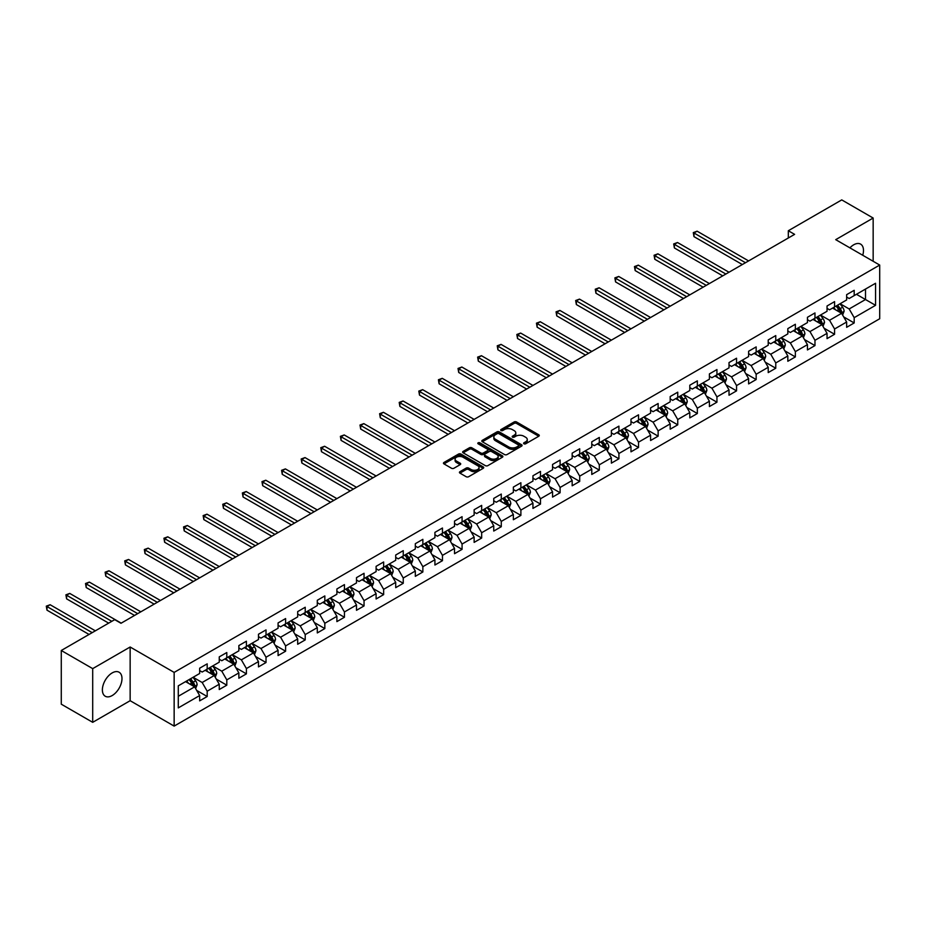 <?xml version="1.0" encoding="UTF-8"?>
<svg xmlns="http://www.w3.org/2000/svg" width="926" height="926" viewBox="0 0 926 926"><rect width="100%" height="100%" fill="white"/><g stroke="black" fill="none" stroke-linecap="round" stroke-linejoin="round"><path stroke-width="1.39" d="M523.942 443.797A1.227 0.706 0 0 0 525.667 443.797L538.77 436.227A1.748 1.007 0 0 0 539.279 435.509A1.748 1.007 0 0 0 538.77 434.803L516.569 421.978A1.748 1.007 0 0 0 514.104 421.978L500.989 429.548A1.227 0.706 0 0 0 502.725 430.544L504.415 429.571A5.579 3.218 0 0 1 512.31 429.571L514.161 430.636A5.579 3.218 0 0 1 515.794 432.917A5.579 3.218 0 0 1 514.161 435.197L512.472 436.169A1.227 0.706 0 0 0 514.196 437.165L515.886 436.192A5.579 3.218 0 0 1 523.78 436.192L525.632 437.257A5.579 3.218 0 0 1 527.276 439.537A5.579 3.218 0 0 1 525.632 441.818L523.942 442.79A1.227 0.706 0 0 0 523.942 443.797L523.942 442.79M112.185 695.553A13.867 7.998 120 0 0 121.237 683.342A13.867 7.998 120 0 0 119.107 672.23A13.867 7.998 120 0 0 112.185 672.913A13.867 7.998 120 0 0 103.122 685.136A13.867 7.998 120 0 0 105.251 696.236A13.867 7.998 120 0 0 112.185 695.553M862.731 255.263A13.867 7.998 120 0 0 860.613 244.128A13.867 7.998 120 0 0 853.679 244.811A13.867 7.998 120 0 0 849.918 247.855M459.944 471.693A1.748 1.007 0 0 0 459.435 472.41A1.748 1.007 0 0 0 459.944 473.117L466.172 476.716A1.748 1.007 0 0 0 468.637 476.716L483.198 468.313A1.748 1.007 0 0 0 483.708 467.595A1.748 1.007 0 0 0 483.198 466.889L460.998 454.064A1.748 1.007 0 0 0 458.532 454.064L443.971 462.468A1.748 1.007 0 0 0 443.461 463.185A1.748 1.007 0 0 0 443.971 463.891L451.494 468.243A1.748 1.007 0 0 0 453.96 468.243L460.187 464.644A1.748 1.007 0 0 0 460.708 463.926A1.748 1.007 0 0 0 460.187 463.22L456.46 461.067A4.665 2.697 0 0 1 455.094 459.157A4.665 2.697 0 0 1 457.976 456.668A4.665 2.697 0 0 1 463.058 457.259L477.677 465.697A4.665 2.697 0 0 1 479.043 467.595A4.665 2.697 0 0 1 476.161 470.084A4.665 2.697 0 0 1 471.079 469.505L468.637 468.093A1.748 1.007 0 0 0 466.172 468.093L459.944 471.693L459.944 473.117M130.149 647.008L92.704 668.63L61.278 650.492L61.278 704.188L92.704 722.326L130.149 700.704L174.146 726.1L174.146 672.403L130.149 647.008L130.149 700.704M873.16 261.282L873.16 218.038L835.715 239.66L879.7 265.056L174.146 672.403M873.16 218.038L841.746 199.9L788.327 230.736L788.327 237.994M61.278 650.492L114.697 619.656L120.982 623.279L794.612 234.359L788.327 230.736M504.543 454.562A1.748 1.007 0 0 0 507.008 454.562L521.57 446.158A1.748 1.007 0 0 0 522.079 445.452A1.748 1.007 0 0 0 521.57 444.735L499.357 431.921A1.748 1.007 0 0 0 496.892 431.921L482.33 440.325A1.748 1.007 0 0 0 481.821 441.031A1.748 1.007 0 0 0 482.33 441.748L504.543 454.562M478.568 444.052A1.227 0.706 0 0 1 479.807 444.225L479.807 442.778L502.378 455.812A1.748 1.007 0 0 1 502.887 456.518A1.748 1.007 0 0 1 502.378 457.236L487.828 465.639A1.748 1.007 0 0 1 485.363 465.639L463.15 452.814L469.378 449.249L469.378 447.802L463.15 451.39A1.748 1.007 0 0 0 462.641 452.108A1.748 1.007 0 0 0 463.15 452.814L463.15 451.39M469.378 449.249A1.748 1.007 0 0 1 471.855 449.249L471.855 447.802A1.748 1.007 0 0 0 469.378 447.802M471.855 447.802L480.86 452.999A1.748 1.007 0 0 0 483.326 452.999L487.458 450.615A1.748 1.007 0 0 0 487.967 449.897A1.748 1.007 0 0 0 487.458 449.191L478.082 443.774A1.227 0.706 0 0 1 479.807 442.778M174.146 726.1L879.7 318.752L879.7 265.056M196.694 690.437L207.192 696.502L207.192 691.201L219.254 684.233L219.254 689.534L226.801 685.182L226.801 679.881L238.862 672.913L238.862 678.214L246.409 673.862L246.409 668.56L258.47 661.592L258.47 666.894L266.017 662.541L266.017 657.24L278.078 650.272L278.078 655.573L285.613 651.221L285.613 645.92L297.686 638.963L297.686 644.253L305.221 639.901L305.221 634.599L317.294 627.643L317.294 632.933L324.829 628.58L324.829 623.291L336.89 616.322L336.89 621.612L344.437 617.26L344.437 611.97L356.498 605.002L356.498 610.292L364.045 605.94L364.045 600.65L376.106 593.682L376.106 598.983L383.642 594.619L383.642 589.33L395.715 582.361L395.715 587.663L403.25 583.299L403.25 578.009L415.323 571.041L415.323 576.342L422.858 571.99L422.858 566.689L434.919 559.721L434.919 565.022L442.466 560.67L442.466 555.369L454.527 548.4L454.527 553.702L462.074 549.35L462.074 544.048L474.135 537.08L474.135 542.381L481.67 538.029L481.67 532.728L493.743 525.76L493.743 531.061L501.279 526.709L501.279 521.407L513.351 514.451L513.351 519.741L520.887 515.388L520.887 510.087L532.948 503.131L532.948 508.42L540.495 504.068L540.495 498.767L552.556 491.81L552.556 497.1L560.103 492.748L560.103 487.458L572.164 480.49L572.164 485.78L579.711 481.427L579.711 476.138L591.772 469.169L591.772 474.459L599.307 470.107L599.307 464.817L611.38 457.849L611.38 463.15L618.915 458.787L618.915 453.497L630.976 446.529L630.976 451.83L638.523 447.478L638.523 442.177L650.584 435.208L650.584 440.51L658.131 436.158L658.131 430.856L670.192 423.888L670.192 429.189L677.739 424.837L677.739 419.536L689.801 412.568L689.801 417.869L697.336 413.517L697.336 408.216L709.409 401.247L709.409 406.549L716.944 402.197L716.944 396.895L729.017 389.927L729.017 395.228L736.552 390.876L736.552 385.575L748.613 378.618L748.613 383.908L756.16 379.556L756.16 374.254L768.221 367.298L768.221 372.588L775.768 368.235L775.768 362.946L787.829 355.978L787.829 361.267L795.365 356.915L795.365 351.625L807.437 344.657L807.437 349.947L814.973 345.595L814.973 340.305L827.045 333.337L827.045 338.638L834.581 334.274L834.581 328.985L846.642 322.017L846.642 327.318L854.189 322.954L854.189 317.664L875.556 305.325L875.556 283.263L865.497 289.074L865.497 299.526L875.556 305.325M207.192 696.502L199.657 700.855L199.657 695.553L178.29 707.892L178.29 685.83L199.657 673.491L199.657 668.202L207.192 663.849L207.192 669.139L219.254 662.171L219.254 656.881L226.801 652.529L226.801 657.819L238.862 650.862L238.862 645.561L246.409 641.209L246.409 646.498L258.47 639.542L258.47 634.241L266.017 629.888L266.017 635.19L278.078 628.222L278.078 622.92L285.613 618.568L285.613 623.869L297.686 616.901L297.686 611.6L305.221 607.248L305.221 612.549L317.294 605.581L317.294 600.279L324.829 595.927L324.829 601.229L336.89 594.26L336.89 588.959L344.437 584.607L344.437 589.908L356.498 582.94L356.498 577.639L364.045 573.287L364.045 578.588L376.106 571.62L376.106 566.33L383.642 561.966L383.642 567.268L395.715 560.299L395.715 555.01L403.25 550.657L403.25 555.947L415.323 548.979L415.323 543.689L422.858 539.337L422.858 544.627L434.919 537.659L434.919 532.369L442.466 528.017L442.466 533.307L454.527 526.35L454.527 521.049L462.074 516.696L462.074 521.986L474.135 515.03L474.135 509.728L481.67 505.376L481.67 510.677L493.743 503.709L493.743 498.408L501.279 494.056L501.279 499.357L513.351 492.389L513.351 487.088L520.887 482.735L520.887 488.037L532.948 481.069L532.948 475.767L540.495 471.415L540.495 476.716L552.556 469.748L552.556 464.447L560.103 460.095L560.103 465.396L572.164 458.428L572.164 453.127L579.711 448.774L579.711 454.076L591.772 447.108L591.772 441.818L599.307 437.454L599.307 442.755L611.38 435.787L611.38 430.497L618.915 426.134L618.915 431.435L630.976 424.467L630.976 419.177L638.523 414.825L638.523 420.115L650.584 413.146L650.584 407.857L658.131 403.505L658.131 408.794L670.192 401.826L670.192 396.536L677.739 392.184L677.739 397.474L689.801 390.517L689.801 385.216L697.336 380.864L697.336 386.154L709.409 379.197L709.409 373.896L716.944 369.543L716.944 374.845L729.017 367.877L729.017 362.575L736.552 358.223L736.552 363.524L748.613 356.556L748.613 351.255L756.16 346.903L756.16 352.204L768.221 345.236L768.221 339.935L775.768 335.582L775.768 340.884L787.829 333.916L787.829 328.614L795.365 324.262L795.365 329.563L807.437 322.595L807.437 317.294L814.973 312.942L814.973 318.243L827.045 311.275L827.045 305.985L834.581 301.621L834.581 306.923L846.642 299.955L846.642 294.665L854.189 290.313L854.189 295.602L875.556 283.263M205.178 670.308L214.23 675.529L202.169 682.497L193.117 677.265M199.657 670.598L202.169 672.044L207.192 669.139M202.169 682.497L207.192 691.201M214.23 675.529L219.254 684.233M224.786 658.988L233.838 664.208L221.777 671.176L212.725 665.944M219.254 659.277L221.777 660.724L226.801 657.819M221.777 671.176L226.801 679.881M233.838 664.208L238.862 672.913M244.395 647.668L253.446 652.888L241.373 659.856L232.333 654.636M238.862 647.957L241.373 649.404L246.409 646.498M241.373 659.856L246.409 668.56M253.446 652.888L258.47 661.592M264.003 636.347L273.054 641.568L260.982 648.536L251.93 643.315M258.47 636.637L260.982 638.083L266.017 635.19M260.982 648.536L266.017 657.24M273.054 641.568L278.078 650.272M283.611 625.027L292.651 630.247L280.59 637.215L271.538 631.995M278.078 625.316L280.59 626.763L285.613 623.869M280.59 637.215L285.613 645.92M292.651 630.247L297.686 638.963M303.207 613.707L312.259 618.927L300.198 625.895L291.146 620.675M297.686 613.996L300.198 615.443L305.221 612.549M300.198 625.895L305.221 634.599M312.259 618.927L317.294 627.643M322.815 602.386L331.867 607.606L319.806 614.575L310.754 609.354M317.294 602.676L319.806 604.134L324.829 601.229M319.806 614.575L324.829 623.291M331.867 607.606L336.89 616.322M342.423 591.066L351.475 596.298L339.402 603.254L330.362 598.034M336.89 591.355L339.402 592.814L344.437 589.908M339.402 603.254L344.437 611.97M351.475 596.298L356.498 605.002M362.031 579.745L371.083 584.977L359.01 591.934L349.97 586.714M356.498 580.035L359.01 581.493L364.045 578.588M359.01 591.934L364.045 600.65M371.083 584.977L376.106 593.682M381.639 568.425L390.679 573.657L378.618 580.625L369.567 575.393M376.106 568.714L378.618 570.173L383.642 567.268M378.618 580.625L383.642 589.33M390.679 573.657L395.715 582.361M401.236 557.105L410.287 562.337L398.226 569.305L389.175 564.073M395.715 557.406L398.226 558.853L403.25 555.947M398.226 569.305L403.25 578.009M410.287 562.337L415.323 571.041M420.844 545.796L429.895 551.016L417.834 557.984L408.783 552.753M415.323 546.085L417.834 547.532L422.858 544.627M417.834 557.984L422.858 566.689M429.895 551.016L434.919 559.721M440.452 534.476L449.504 539.696L437.442 546.664L428.391 541.432M434.919 534.765L437.442 536.212L442.466 533.307M437.442 546.664L442.466 555.369M449.504 539.696L454.527 548.4M460.06 523.155L469.112 528.376L457.039 535.344L447.999 530.123M454.527 523.445L457.039 524.892L462.074 521.986M457.039 535.344L462.074 544.048M469.112 528.376L474.135 537.08M479.668 511.835L488.708 517.055L476.647 524.023L467.595 518.803M474.135 512.124L476.647 513.571L481.67 510.677M476.647 524.023L481.67 532.728M488.708 517.055L493.743 525.76M499.276 500.515L508.316 505.735L496.255 512.703L487.203 507.483M493.743 500.804L496.255 502.251L501.279 499.357M496.255 512.703L501.279 521.407M508.316 505.735L513.351 514.451M518.873 489.194L527.924 494.415L515.863 501.383L506.811 496.162M513.351 489.484L515.863 490.93L520.887 488.037M515.863 501.383L520.887 510.087M527.924 494.415L532.948 503.131M538.481 477.874L547.532 483.094L535.471 490.062L526.419 484.842M532.948 478.163L535.471 479.622L540.495 476.716M535.471 490.062L540.495 498.767M547.532 483.094L552.556 491.81M558.089 466.554L567.14 471.785L555.068 478.742L546.027 473.522M552.556 466.843L555.068 468.301L560.103 465.396M555.068 478.742L560.103 487.458M567.14 471.785L572.164 480.49M577.697 455.233L586.748 460.465L574.676 467.422L565.624 462.201M572.164 455.523L574.676 456.981L579.711 454.076M574.676 467.422L579.711 476.138M586.748 460.465L591.772 469.169M597.305 443.913L606.345 449.145L594.284 456.101L585.232 450.881M591.772 444.202L594.284 445.661L599.307 442.755M594.284 456.101L599.307 464.817M606.345 449.145L611.38 457.849M616.901 432.592L625.953 437.824L613.892 444.793L604.84 439.561M611.38 432.882L613.892 434.34L618.915 431.435M613.892 444.793L618.915 453.497M625.953 437.824L630.976 446.529M636.509 421.284L645.561 426.504L633.5 433.472L624.448 428.24M630.976 421.573L633.5 423.02L638.523 420.115M633.5 433.472L638.523 442.177M645.561 426.504L650.584 435.208M656.117 409.963L665.169 415.184L653.096 422.152L644.056 416.92M650.584 410.253L653.096 411.7L658.131 408.794M653.096 422.152L658.131 430.856M665.169 415.184L670.192 423.888M675.725 398.643L684.777 403.863L672.704 410.831L663.653 405.6M670.192 398.932L672.704 400.379L677.739 397.474M672.704 410.831L677.739 419.536M684.777 403.863L689.801 412.568M695.333 387.323L704.373 392.543L692.312 399.511L683.261 394.291M689.801 387.612L692.312 389.059L697.336 386.154M692.312 399.511L697.336 408.216M704.373 392.543L709.409 401.247M714.93 376.002L723.982 381.223L711.92 388.191L702.869 382.97M709.409 376.292L711.92 377.739L716.944 374.845M711.92 388.191L716.944 396.895M723.982 381.223L729.017 389.927M734.538 364.682L743.59 369.902L731.528 376.87L722.477 371.65M729.017 364.971L731.528 366.418L736.552 363.524M731.528 376.87L736.552 385.575M743.59 369.902L748.613 378.618M754.146 353.362L763.198 358.582L751.136 365.55L742.085 360.33M748.613 353.651L751.136 355.098L756.16 352.204M751.136 365.55L756.16 374.254M763.198 358.582L768.221 367.298M773.754 342.041L782.806 347.262L770.733 354.23L761.693 349.009M768.221 342.331L770.733 343.789L775.768 340.884M770.733 354.23L775.768 362.946M782.806 347.262L787.829 355.978M793.362 330.721L802.402 335.953L790.341 342.909L781.289 337.689M787.829 331.01L790.341 332.469L795.365 329.563M790.341 342.909L795.365 351.625M802.402 335.953L807.437 344.657M812.97 319.401L822.01 324.632L809.949 331.589L800.897 326.369M807.437 319.69L809.949 321.148L814.973 318.243M809.949 331.589L814.973 340.305M822.01 324.632L827.045 333.337M832.567 308.08L841.618 313.312L829.557 320.28L820.505 315.048M827.045 308.37L829.557 309.828L834.581 306.923M829.557 320.28L834.581 328.985M841.618 313.312L846.642 322.017M856.446 294.294L865.497 299.526L849.165 308.96L840.113 303.728M846.642 297.061L849.165 298.508L854.189 295.602M849.165 308.96L854.189 317.664M92.704 668.63L92.704 722.326M178.29 696.283L194.622 686.849L185.582 681.629M194.622 686.849L199.657 695.553M843.69 316.9L854.189 322.954M824.082 328.221L834.581 334.274M804.486 339.541L814.973 345.595M784.878 350.861L795.365 356.915M765.27 362.182L775.768 368.235M745.662 373.502L756.16 379.556M726.053 384.822L736.552 390.876M706.457 396.131L716.944 402.197M686.849 407.452L697.336 413.517M667.241 418.772L677.739 424.837M647.633 430.092L658.131 436.158M628.025 441.413L638.523 447.478M608.428 452.733L618.915 458.787M588.82 464.053L599.307 470.107M569.212 475.374L579.711 481.427M549.604 486.694L560.103 492.748M529.996 498.014L540.495 504.068M510.388 509.335L520.887 515.388M490.792 520.644L501.279 526.709M471.184 531.964L481.67 538.029M451.575 543.284L462.074 549.35M431.967 554.605L442.466 560.67M412.359 565.925L422.858 571.99M392.763 577.245L403.25 583.299M373.155 588.566L383.642 594.619M353.547 599.886L364.045 605.94M333.939 611.206L344.437 617.26M314.331 622.527L324.829 628.58M294.734 633.847L305.221 639.901M275.126 645.167L285.613 651.221M255.518 656.476L266.017 662.541M235.91 667.796L246.409 673.862M216.302 679.117L226.801 685.182M524.429 443.959L525.632 443.265A5.579 3.218 0 0 0 527.276 440.984L527.276 439.537M515.794 432.917L515.794 434.363A5.579 3.218 0 0 1 514.161 436.644L512.958 437.338M538.747 436.239L516.569 423.437A1.748 1.007 0 0 0 514.104 423.437L501.487 430.717M521.57 444.735L521.57 446.158L499.357 433.368A1.748 1.007 0 0 0 496.892 433.368L482.353 441.76L482.33 440.325M518.479 445.95A1.227 0.706 0 0 0 518.479 444.955L498.987 433.692A1.227 0.706 0 0 0 497.262 433.692L495.468 434.734A5.579 3.218 0 0 0 493.836 437.014A5.579 3.218 0 0 0 495.468 439.283L508.802 446.98A5.579 3.218 0 0 0 516.696 446.98L518.479 445.95L518.479 447.397A1.227 0.706 0 0 0 518.838 446.899L518.838 445.452M493.836 437.014L493.836 438.461A5.579 3.218 0 0 0 495.468 440.741L495.468 439.283M518.479 447.397L516.696 448.427A5.579 3.218 0 0 1 508.802 448.427L495.468 440.741M471.855 449.249L480.86 454.446A1.748 1.007 0 0 0 483.326 454.446L487.458 452.062A1.748 1.007 0 0 0 487.967 451.356L487.967 449.897M479.807 444.225L502.355 457.247M490.201 458.393A4.665 2.697 0 0 0 495.283 458.972A4.665 2.697 0 0 0 498.165 456.483A4.665 2.697 0 0 0 496.799 454.585L491.648 451.61A1.748 1.007 0 0 0 489.183 451.61L485.05 453.995A1.748 1.007 0 0 0 484.541 454.712A1.748 1.007 0 0 0 485.05 455.418L490.201 458.393L490.201 459.84A4.665 2.697 0 0 0 495.283 460.43A4.665 2.697 0 0 0 498.165 457.942L498.165 456.483M484.541 454.712L484.541 456.159A1.748 1.007 0 0 0 485.05 456.865L485.05 455.418M490.201 459.84L485.05 456.865M479.043 467.595L479.043 469.054A4.665 2.697 0 0 1 476.161 471.542A4.665 2.697 0 0 1 471.079 470.952L468.637 469.551A1.748 1.007 0 0 0 466.172 469.551L459.967 473.128M455.094 459.157L455.094 460.604A4.665 2.697 0 0 0 456.46 462.514L456.46 461.067M460.164 464.655L456.46 462.514M483.198 466.889L483.198 468.313L460.998 455.523A1.748 1.007 0 0 0 458.532 455.523L443.994 463.903M842.614 315.025L844.107 311.263A4.711 2.72 -120 0 0 842.602 307.247L840.009 303.786M835.483 309.77L833.724 307.42M748.613 260.924L697.128 231.187L693.979 233.005L693.979 236.639L742.328 264.547M836.109 306.043L838.713 309.504A4.711 2.72 60 0 1 840.056 312.34L841.56 311.46A4.711 2.72 -120 0 0 840.218 308.636L837.625 305.163M836.444 305.846L839.315 309.689A2.396 1.389 60 0 1 839.755 310.418L841.56 311.46M693.979 236.639L693.296 232.611L745.476 262.729M693.296 232.611L697.128 231.187M823.006 326.346L824.499 322.584A4.711 2.72 -120 0 0 822.994 318.567L820.401 315.106M815.887 321.09L814.116 318.741M729.005 272.244L677.519 242.508L674.383 244.325L674.383 247.96L722.731 275.867M816.512 317.363L819.105 320.824A4.711 2.72 60 0 1 820.448 323.649L821.964 322.78A4.711 2.72 -120 0 0 820.61 319.945L818.017 316.484M816.836 317.167L819.718 321.009A2.396 1.389 60 0 1 820.147 321.739L821.964 322.78M674.383 247.96L673.688 243.932L725.868 274.05M673.688 243.932L677.519 242.508M803.398 337.666L804.891 333.904A4.711 2.72 -120 0 0 803.398 329.887L800.793 326.427M796.279 332.411L794.52 330.061M709.409 283.564L657.911 253.828L654.775 255.645L654.775 259.268L703.123 287.187M796.904 328.672L799.497 332.145A4.711 2.72 60 0 1 800.84 334.969L802.356 334.101A4.711 2.72 -120 0 0 801.002 331.265L798.409 327.804M797.228 328.487L800.11 332.33A2.396 1.389 60 0 1 800.55 333.059L802.356 334.101M654.775 259.268L654.08 255.252L706.26 285.37M654.08 255.252L657.911 253.828M783.79 348.986L785.294 345.224A4.711 2.72 -120 0 0 783.79 341.208L781.197 337.747M776.671 343.731L774.912 341.37M689.801 294.873L638.303 265.149L635.167 266.966L635.167 270.589L683.515 298.508M777.296 339.992L779.889 343.465A4.711 2.72 60 0 1 781.243 346.289L782.748 345.421A4.711 2.72 -120 0 0 781.394 342.585L778.801 339.124M777.62 339.807L780.502 343.65A2.396 1.389 60 0 1 780.942 344.379L782.748 345.421M635.167 270.589L634.472 266.561L686.652 296.69M634.472 266.561L638.303 265.149M764.193 360.307L765.686 356.545A4.711 2.72 -120 0 0 764.182 352.528L761.589 349.067M757.063 355.052L755.303 352.69M670.192 306.193L618.707 276.469L615.558 278.286L615.558 281.909L663.907 309.828M757.688 351.313L760.281 354.774A4.711 2.72 60 0 1 761.635 357.61L763.14 356.741A4.711 2.72 -120 0 0 761.797 353.906L759.204 350.445M758.024 351.128L760.894 354.971A2.396 1.389 60 0 1 761.334 355.7L763.14 356.741M615.558 281.909L614.876 277.881L667.056 308.011M614.876 277.881L618.707 276.469M744.585 371.627L746.078 367.853A4.711 2.72 -120 0 0 744.573 363.849L741.981 360.388M737.455 366.36L735.695 364.011M650.584 317.514L599.099 287.789L595.95 289.606L595.95 293.229L644.299 321.148M738.08 362.633L740.684 366.094A4.711 2.72 60 0 1 742.027 368.93L743.532 368.062A4.711 2.72 -120 0 0 742.189 365.226L739.596 361.765M738.416 362.448L741.286 366.291A2.396 1.389 60 0 1 741.726 367.02L743.532 368.062M595.95 293.229L595.268 289.201L647.448 319.331M595.268 289.201L599.099 287.789M724.977 382.947L726.47 379.174A4.711 2.72 -120 0 0 724.965 375.169L722.373 371.708M717.858 377.681L716.087 375.331M630.976 328.834L579.491 299.11L576.354 300.927L576.354 304.55L624.703 332.469M718.483 373.954L721.076 377.414A4.711 2.72 60 0 1 722.419 380.25L723.924 379.382A4.711 2.72 -120 0 0 722.581 376.546L719.988 373.085M718.808 373.768L721.69 377.611A2.396 1.389 60 0 1 722.118 378.34L723.924 379.382M576.354 304.55L575.659 300.522L627.84 330.651M575.659 300.522L579.491 299.11M705.369 394.268L706.862 390.494A4.711 2.72 -120 0 0 705.369 386.489L702.765 383.028M698.25 389.001L696.491 386.651M611.38 340.155L559.883 310.43L556.746 312.247L556.746 315.87L605.095 343.789M698.875 385.274L701.468 388.735A4.711 2.72 60 0 1 702.811 391.571L704.327 390.703A4.711 2.72 -120 0 0 702.973 387.867L700.38 384.406M699.199 385.089L702.082 388.932A2.396 1.389 60 0 1 702.51 389.649L704.327 390.703M556.746 315.87L556.051 311.842L608.232 341.972M556.051 311.842L559.883 310.43M685.761 405.588L687.266 401.815A4.711 2.72 -120 0 0 685.761 397.81L683.168 394.349M678.642 400.321L676.883 397.972M591.772 351.475L540.275 321.75L537.138 323.568L537.138 327.191L585.487 355.098M679.267 396.594L681.86 400.055A4.711 2.72 60 0 1 683.214 402.891L684.719 402.023A4.711 2.72 -120 0 0 683.365 399.187L680.772 395.726M679.591 396.409L682.474 400.24A2.396 1.389 60 0 1 682.913 400.97L684.719 402.023M537.138 327.191L536.443 323.162L588.623 353.292M536.443 323.162L540.275 321.75M666.164 416.908L667.658 413.135A4.711 2.72 -120 0 0 666.153 409.13L663.56 405.669M659.034 411.642L657.275 409.292M572.164 362.795L520.678 333.071L517.53 334.876L517.53 338.511L565.879 366.418M659.659 407.915L662.252 411.375A4.711 2.72 60 0 1 663.606 414.211L665.111 413.343A4.711 2.72 -120 0 0 663.768 410.507L661.164 407.046M659.995 407.718L662.866 411.561A2.396 1.389 60 0 1 663.305 412.29L665.111 413.343M517.53 338.511L516.835 334.483L569.027 364.613M516.835 334.483L520.678 333.071M646.556 428.217L648.05 424.455A4.711 2.72 -120 0 0 646.545 420.45L643.952 416.978M639.426 422.962L637.667 420.612M552.556 374.116L501.07 344.391L497.922 346.197L497.922 349.831L546.271 377.739M640.051 419.235L642.644 422.696A4.711 2.72 60 0 1 643.998 425.532L645.503 424.652A4.711 2.72 -120 0 0 644.16 421.828L641.568 418.367M640.387 419.038L643.257 422.881A2.396 1.389 60 0 1 643.697 423.61L645.503 424.652M497.922 349.831L497.239 345.803L549.419 375.933M497.239 345.803L501.07 344.391M626.948 439.537L628.441 435.776A4.711 2.72 -120 0 0 626.937 431.759L624.344 428.298M619.818 434.282L618.059 431.933M532.948 385.436L481.462 355.711L478.325 357.517L478.325 361.152L526.663 389.059M620.455 430.555L623.048 434.016A4.711 2.72 60 0 1 624.39 436.852L625.895 435.972A4.711 2.72 -120 0 0 624.552 433.148L621.959 429.676M620.779 430.358L623.661 434.201A2.396 1.389 60 0 1 624.089 434.931L625.895 435.972M478.325 361.152L477.631 357.123L529.811 387.242M477.631 357.123L481.462 355.711M607.34 450.858L608.833 447.096A4.711 2.72 -120 0 0 607.329 443.079L604.736 439.618M600.222 445.603L598.451 443.253M513.351 396.756L461.854 367.02L458.717 368.837L458.717 372.472L507.066 400.379M600.847 441.876L603.439 445.337A4.711 2.72 60 0 1 604.782 448.161L606.298 447.293A4.711 2.72 -120 0 0 604.944 444.457L602.351 440.996M601.171 441.679L604.053 445.522A2.396 1.389 60 0 1 604.481 446.251L606.298 447.293M458.717 372.472L458.023 368.444L510.203 398.562M458.023 368.444L461.854 367.02M587.732 462.178L589.225 458.416A4.711 2.72 -120 0 0 587.732 454.4L585.139 450.939M580.614 456.923L578.854 454.573M493.743 408.077L442.246 378.34L439.109 380.158L439.109 383.792L487.458 411.7M581.239 453.184L583.831 456.657A4.711 2.72 60 0 1 585.186 459.481L586.69 458.613A4.711 2.72 -120 0 0 585.336 455.777L582.743 452.316M581.563 452.999L584.445 456.842A2.396 1.389 60 0 1 584.885 457.571L586.69 458.613M439.109 383.792L438.415 379.764L490.595 409.882M438.415 379.764L442.246 378.34M568.136 473.499L569.629 469.737A4.711 2.72 -120 0 0 568.124 465.72L565.531 462.259M561.006 468.243L559.246 465.894M474.135 419.397L422.65 389.661L419.501 391.478L419.501 395.101L467.85 423.02M561.631 464.505L564.223 467.977A4.711 2.72 60 0 1 565.578 470.802L567.082 469.933A4.711 2.72 -120 0 0 565.74 467.098L563.135 463.637M561.955 464.32L564.837 468.162A2.396 1.389 60 0 1 565.277 468.892L567.082 469.933M419.501 395.101L418.807 391.085L470.998 421.203M418.807 391.085L422.65 389.661M548.528 484.819L550.021 481.057A4.711 2.72 -120 0 0 548.516 477.04L545.923 473.58M541.397 479.564L539.638 477.203M454.527 430.706L403.041 400.981L399.893 402.798L399.893 406.421L448.242 434.34M542.023 475.825L544.615 479.286A4.711 2.72 60 0 1 545.97 482.122L547.474 481.254A4.711 2.72 -120 0 0 546.132 478.418L543.539 474.957M542.358 475.64L545.229 479.483A2.396 1.389 60 0 1 545.669 480.212L547.474 481.254M399.893 406.421L399.21 402.393L451.39 432.523M399.21 402.393L403.041 400.981M528.92 496.139L530.413 492.377A4.711 2.72 -120 0 0 528.908 488.361L526.315 484.9M521.789 490.884L520.03 488.523M434.919 442.026L383.433 412.301L380.297 414.119L380.297 417.742L428.634 445.661M522.426 487.145L525.019 490.606A4.711 2.72 60 0 1 526.362 493.442L527.866 492.574A4.711 2.72 -120 0 0 526.524 489.738L523.931 486.277M522.75 486.96L525.621 490.803A2.396 1.389 60 0 1 526.061 491.532L527.866 492.574M380.297 417.742L379.602 413.714L431.782 443.843M379.602 413.714L383.433 412.301M509.312 507.46L510.805 503.686A4.711 2.72 -120 0 0 509.3 499.681L506.707 496.22M502.193 502.193L500.422 499.843M415.323 453.346L363.825 423.622L360.689 425.439L360.689 429.062L409.037 456.981M502.818 498.466L505.411 501.927A4.711 2.72 60 0 1 506.753 504.763L508.27 503.894A4.711 2.72 -120 0 0 506.916 501.059L504.323 497.598M503.142 498.281L506.024 502.123A2.396 1.389 60 0 1 506.453 502.853L508.27 503.894M360.689 429.062L359.994 425.034L412.174 455.164M359.994 425.034L363.825 423.622M489.704 518.78L491.197 515.006A4.711 2.72 -120 0 0 489.704 511.002L487.099 507.541M482.585 513.513L480.825 511.164M395.715 464.667L344.217 434.942L341.081 436.759L341.081 440.382L389.429 468.301M483.21 509.786L485.803 513.247A4.711 2.72 60 0 1 487.145 516.083L488.662 515.215A4.711 2.72 -120 0 0 487.308 512.379L484.715 508.918M483.534 509.601L486.416 513.444A2.396 1.389 60 0 1 486.856 514.173L488.662 515.215M341.081 440.382L340.386 436.354L392.566 466.484M340.386 436.354L344.217 434.942M470.095 530.1L471.6 526.327A4.711 2.72 -120 0 0 470.095 522.322L467.503 518.861M462.977 524.834L461.217 522.484M376.106 475.987L324.621 446.263L321.472 448.08L321.472 451.703L369.821 479.622M463.602 521.106L466.195 524.567A4.711 2.72 60 0 1 467.549 527.403L469.054 526.535A4.711 2.72 -120 0 0 467.699 523.699L465.107 520.238M463.926 520.921L466.808 524.753A2.396 1.389 60 0 1 467.248 525.482L469.054 526.535M321.472 451.703L320.778 447.675L372.958 477.804M320.778 447.675L324.621 446.263M450.499 541.421L451.992 537.647A4.711 2.72 -120 0 0 450.487 533.642L447.895 530.181M443.369 536.154L441.609 533.804M356.498 487.308L305.013 457.583L301.864 459.389L301.864 463.023L350.213 490.93M443.994 532.427L446.587 535.888A4.711 2.72 60 0 1 447.941 538.724L449.446 537.856A4.711 2.72 -120 0 0 448.103 535.02L445.51 531.559M444.33 532.242L447.2 536.073A2.396 1.389 60 0 1 447.64 536.802L449.446 537.856M301.864 463.023L301.181 458.995L353.362 489.125M301.181 458.995L305.013 457.583M430.891 552.729L432.384 548.968A4.711 2.72 -120 0 0 430.879 544.963L428.287 541.49M423.761 547.474L422.001 545.125M336.89 498.628L285.405 468.903L282.256 470.709L282.256 474.344L330.605 502.251M424.386 543.747L426.99 547.208A4.711 2.72 60 0 1 428.333 550.044L429.838 549.164A4.711 2.72 -120 0 0 428.495 546.34L425.902 542.879M424.721 543.55L427.592 547.393A2.396 1.389 60 0 1 428.032 548.123L429.838 549.164M282.256 474.344L281.573 470.315L333.754 500.445M281.573 470.315L285.405 468.903M411.283 564.05L412.776 560.288A4.711 2.72 -120 0 0 411.271 556.283L408.679 552.81M404.164 558.795L402.393 556.445M317.282 509.948L265.797 480.224L262.66 482.029L262.66 485.664L311.009 513.571M404.789 555.068L407.382 558.528A4.711 2.72 60 0 1 408.725 561.364L410.241 560.485A4.711 2.72 -120 0 0 408.887 557.66L406.294 554.188M405.113 554.871L407.996 558.714A2.396 1.389 60 0 1 408.424 559.443L410.241 560.485M262.66 485.664L261.965 481.636L314.145 511.765M261.965 481.636L265.797 480.224M391.675 575.37L393.168 571.608A4.711 2.72 -120 0 0 391.675 567.592L389.07 564.131M384.556 570.115L382.797 567.765M297.686 521.269L246.189 491.532L243.052 493.35L243.052 496.984L291.401 524.892M385.181 566.388L387.774 569.849A4.711 2.72 60 0 1 389.117 572.685L390.633 571.805A4.711 2.72 -120 0 0 389.279 568.981L386.686 565.508M385.505 566.191L388.388 570.034A2.396 1.389 60 0 1 388.816 570.763L390.633 571.805M243.052 496.984L242.357 492.956L294.537 523.074M242.357 492.956L246.189 491.532M372.067 586.69L373.572 582.929A4.711 2.72 -120 0 0 372.067 578.912L369.474 575.451M364.948 581.435L363.189 579.086M278.078 532.589L226.581 502.853L223.444 504.67L223.444 508.305L271.793 536.212M365.573 577.708L368.166 581.169A4.711 2.72 60 0 1 369.52 583.993L371.025 583.125A4.711 2.72 -120 0 0 369.671 580.289L367.078 576.829M365.897 577.511L368.78 581.354A2.396 1.389 60 0 1 369.219 582.084L371.025 583.125M223.444 508.305L222.749 504.276L274.929 534.395M222.749 504.276L226.581 502.853M352.47 598.011L353.964 594.249A4.711 2.72 -120 0 0 352.459 590.232L349.866 586.771M345.34 592.756L343.581 590.406M258.47 543.909L206.984 514.173L203.836 515.99L203.836 519.613L252.185 547.532M345.965 589.017L348.558 592.49A4.711 2.72 60 0 1 349.912 595.314L351.417 594.446A4.711 2.72 -120 0 0 350.074 591.61L347.481 588.149M346.301 588.832L349.171 592.675A2.396 1.389 60 0 1 349.611 593.404L351.417 594.446M203.836 519.613L203.141 515.597L255.333 545.715M203.141 515.597L206.984 514.173M332.862 609.331L334.355 605.569A4.711 2.72 -120 0 0 332.851 601.553L330.258 598.092M325.732 604.076L323.973 601.715M238.862 555.218L187.376 525.493L184.228 527.311L184.228 530.934L232.576 558.853M326.357 600.337L328.962 603.81A4.711 2.72 60 0 1 330.304 606.634L331.809 605.766A4.711 2.72 -120 0 0 330.466 602.93L327.873 599.469M326.693 600.152L329.563 603.995A2.396 1.389 60 0 1 330.003 604.724L331.809 605.766M184.228 530.934L183.545 526.906L235.725 557.035M183.545 526.906L187.376 525.493M313.254 620.652L314.747 616.89A4.711 2.72 -120 0 0 313.243 612.873L310.65 609.412M306.136 615.396L304.365 613.035M219.254 566.538L167.768 536.814L164.631 538.631L164.631 542.254L212.98 570.173M306.761 611.658L309.353 615.119A4.711 2.72 60 0 1 310.696 617.955L312.201 617.086A4.711 2.72 -120 0 0 310.858 614.251L308.265 610.79M307.085 611.473L309.967 615.315A2.396 1.389 60 0 1 310.395 616.045L312.201 617.086M164.631 542.254L163.937 538.226L216.117 568.356M163.937 538.226L167.768 536.814M293.646 631.972L295.139 628.198A4.711 2.72 -120 0 0 293.635 624.193L291.042 620.733M286.528 626.705L284.757 624.356M199.657 577.859L148.16 548.134L145.023 549.951L145.023 553.574L193.372 581.493M287.153 622.978L289.745 626.439A4.711 2.72 60 0 1 291.088 629.275L292.604 628.407A4.711 2.72 -120 0 0 291.25 625.571L288.657 622.11M287.477 622.793L290.359 626.636A2.396 1.389 60 0 1 290.787 627.365L292.604 628.407M145.023 553.574L144.329 549.546L196.509 579.676M144.329 549.546L148.16 548.134M274.038 643.292L275.543 639.519A4.711 2.72 -120 0 0 274.038 635.514L271.445 632.053M266.919 638.026L265.16 635.676M180.049 589.179L128.552 559.454L125.415 561.272L125.415 564.895L173.764 592.814M267.545 634.298L270.137 637.759A4.711 2.72 60 0 1 271.492 640.595L272.996 639.727A4.711 2.72 -120 0 0 271.642 636.891L269.049 633.43M267.869 634.113L270.751 637.956A2.396 1.389 60 0 1 271.191 638.685L272.996 639.727M125.415 564.895L124.721 560.867L176.901 590.996M124.721 560.867L128.552 559.454M254.442 654.613L255.935 650.839A4.711 2.72 -120 0 0 254.43 646.834L251.837 643.373M247.311 649.346L245.552 646.996M160.441 600.499L108.955 570.775L105.807 572.592L105.807 576.215L154.156 604.134M247.936 645.619L250.529 649.08A4.711 2.72 60 0 1 251.884 651.916L253.388 651.047A4.711 2.72 -120 0 0 252.046 648.212L249.441 644.751M248.272 645.434L251.143 649.276A2.396 1.389 60 0 1 251.583 649.994L253.388 651.047M105.807 576.215L105.113 572.187L157.304 602.317M105.113 572.187L108.955 570.775M234.834 665.933L236.327 662.159A4.711 2.72 -120 0 0 234.822 658.154L232.229 654.694M227.703 660.666L225.944 658.317M140.833 611.82L89.347 582.095L86.199 583.912L86.199 587.535L134.548 615.443M228.328 656.939L230.921 660.4A4.711 2.72 60 0 1 232.276 663.236L233.78 662.368A4.711 2.72 -120 0 0 232.438 659.532L229.845 656.071M228.664 656.754L231.535 660.585A2.396 1.389 60 0 1 231.975 661.314L233.78 662.368M86.199 587.535L85.516 583.507L137.696 613.637M85.516 583.507L89.347 582.095M215.226 677.253L216.719 673.48A4.711 2.72 -120 0 0 215.214 669.475L212.621 666.002M208.095 671.987L206.336 669.637M121.225 623.14L69.739 593.416L66.603 595.221L66.603 598.856L108.666 623.14M208.732 668.259L211.325 671.72A4.711 2.72 60 0 1 212.667 674.556L214.172 673.677A4.711 2.72 -120 0 0 212.83 670.852L210.237 667.391M209.056 668.063L211.938 671.906A2.396 1.389 60 0 1 212.367 672.635L214.172 673.677M66.603 598.856L65.908 594.828L111.803 621.323M65.908 594.828L69.739 593.416M195.618 688.562L197.111 684.8A4.711 2.72 -120 0 0 195.606 680.795L193.013 677.323M188.499 683.307L186.728 680.957M95.343 630.826L50.131 604.736L46.995 606.542L46.995 610.176L89.058 634.46M189.124 679.58L191.717 683.041A4.711 2.72 60 0 1 193.059 685.877L194.576 684.997A4.711 2.72 -120 0 0 193.221 682.173L190.629 678.712M189.448 679.383L192.33 683.226A2.396 1.389 60 0 1 192.758 683.955L194.576 684.997M46.995 610.176L46.3 606.148L92.195 632.643M46.3 606.148L50.131 604.736M525.632 443.265L525.632 441.818M512.472 437.165L512.472 436.169M514.161 436.644L514.161 435.197M500.989 430.544L500.989 429.548M514.104 423.437L514.104 421.978M516.569 423.437L516.569 421.978M538.77 436.227L538.77 434.803M496.892 433.368L496.892 431.921M499.357 433.368L499.357 431.921M508.802 448.427L508.802 446.98M516.696 448.427L516.696 446.98M480.86 454.446L480.86 452.999M483.326 454.446L483.326 452.999M487.458 452.062L487.458 450.615M502.378 457.236L502.378 455.812M466.172 469.551L466.172 468.093M468.637 469.551L468.637 468.093M471.079 470.952L471.079 469.505M460.187 464.644L460.187 463.22M443.971 463.891L443.971 462.468M458.532 455.523L458.532 454.064M460.998 455.523L460.998 454.064M841.155 313.046L844.072 311.356M840.218 308.636L842.602 307.247M836.861 310.569L838.713 309.504M821.547 324.355L824.476 322.676M820.61 319.945L822.994 318.567M817.264 321.889L819.105 320.824M801.939 335.675L804.868 333.997M801.002 331.265L803.398 329.887M797.656 333.198L799.497 332.145M782.331 346.995L785.26 345.317M781.394 342.585L783.79 341.208M778.048 344.518L779.889 343.465M762.735 358.316L765.652 356.626M761.797 353.906L764.182 352.528M758.44 355.839L760.281 354.774M743.127 369.636L746.043 367.946M742.189 365.226L744.573 363.849M738.832 367.159L740.684 366.094M723.519 380.956L726.447 379.266M722.581 376.546L724.965 375.169M719.236 378.479L721.076 377.414M703.91 392.277L706.839 390.587M702.973 387.867L705.369 386.489M699.628 389.8L701.468 388.735M684.302 403.597L687.231 401.907M683.365 399.187L685.761 397.81M680.02 401.12L681.86 400.055M664.706 414.917L667.623 413.227M663.768 410.507L666.153 409.13M660.412 412.44L662.252 411.375M645.098 426.238L648.015 424.548M644.16 421.828L646.545 420.45M640.804 423.761L642.644 422.696M625.49 437.558L628.407 435.868M624.552 433.148L626.937 431.759M621.207 435.081L623.048 434.016M605.882 448.867L608.81 447.189M604.944 444.457L607.329 443.079M601.599 446.401L603.439 445.337M586.274 460.187L589.202 458.509M585.336 455.777L587.732 454.4M581.991 457.722L583.831 456.657M566.677 471.508L569.594 469.829M565.74 467.098L568.124 465.72M562.383 469.031L564.223 467.977M547.069 482.828L549.986 481.138M546.132 478.418L548.516 477.04M542.775 480.351L544.615 479.286M527.461 494.148L530.378 492.458M526.524 489.738L528.908 488.361M523.167 491.671L525.019 490.606M507.853 505.469L510.782 503.779M506.916 501.059L509.3 499.681M503.57 502.992L505.411 501.927M488.245 516.789L491.174 515.099M487.308 512.379L489.704 511.002M483.962 514.312L485.803 513.247M468.649 528.109L471.565 526.419M467.699 523.699L470.095 522.322M464.354 525.632L466.195 524.567M449.041 539.43L451.957 537.74M448.103 535.02L450.487 533.642M444.746 536.953L446.587 535.888M429.433 550.75L432.349 549.06M428.495 546.34L430.879 544.963M425.138 548.273L426.99 547.208M409.824 562.07L412.753 560.38M408.887 557.66L411.271 556.283M405.542 559.593L407.382 558.528M390.216 573.391L393.145 571.701M389.279 568.981L391.675 567.592M385.934 570.914L387.774 569.849M370.608 584.7L373.537 583.021M369.671 580.289L372.067 578.912M366.326 582.234L368.166 581.169M351.012 596.02L353.929 594.342M350.074 591.61L352.459 590.232M346.718 593.543L348.558 592.49M331.404 607.34L334.321 605.662M330.466 602.93L332.851 601.553M327.11 604.863L328.962 603.81M311.796 618.661L314.713 616.971M310.858 614.251L313.243 612.873M307.513 616.184L309.353 615.119M292.188 629.981L295.116 628.291M291.25 625.571L293.635 624.193M287.905 627.504L289.745 626.439M272.58 641.301L275.508 639.611M271.642 636.891L274.038 635.514M268.297 638.824L270.137 637.759M252.983 652.622L255.9 650.932M252.046 648.212L254.43 646.834M248.689 650.145L250.529 649.08M233.375 663.942L236.292 662.252M232.438 659.532L234.822 658.154M229.081 661.465L230.921 660.4M213.767 675.262L216.684 673.572M212.83 670.852L215.214 669.475M209.473 672.785L211.325 671.72M194.159 686.583L197.088 684.893M193.221 682.173L195.606 680.795M189.876 684.106L191.717 683.041"/></g></svg>
